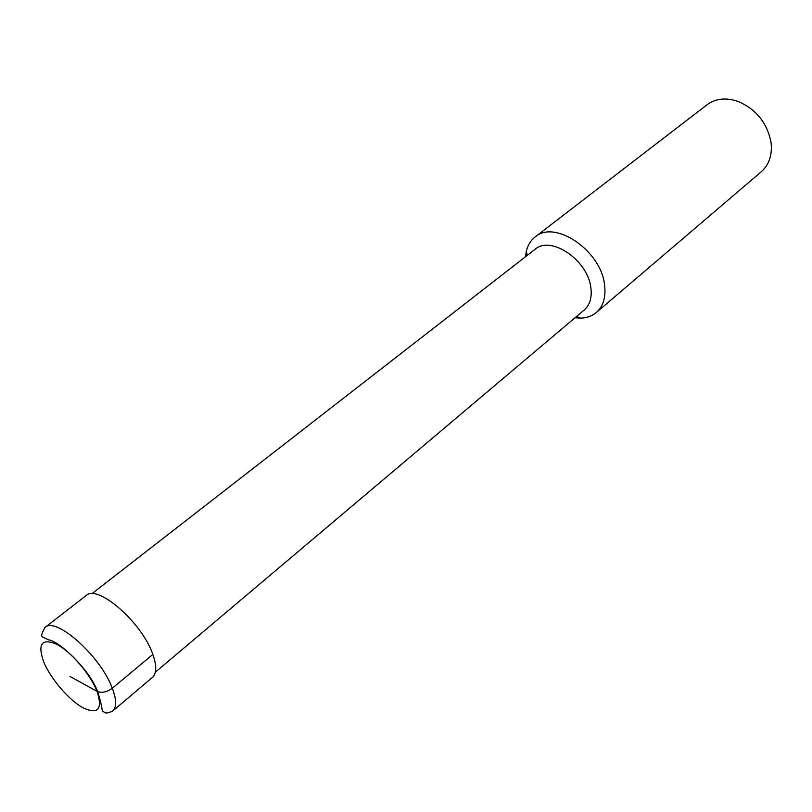 <?xml version="1.0" encoding="UTF-8"?>
<svg xmlns="http://www.w3.org/2000/svg" width="812" height="812" viewBox="0 0 812 812"><rect width="100%" height="100%" fill="white"/><g stroke="black" fill="none" stroke-linecap="round" stroke-linejoin="round"><path stroke-width="1.22" d="M91.827 593.785L535.067 249.325C550.759 235.054 587.908 260.175 590.852 287.671C592.11 297.507 589.908 304.957 584.224 309.991L155.356 672.184M574.997 317.776L580.56 318.142C586.751 317.999 591.999 316.132 596.282 312.549C603.296 306.276 606.067 297.05 604.564 284.87C601.093 250.553 554.697 219.24 535.067 237.002C530.672 240.453 527.759 245.194 526.328 251.223L525.537 256.734M535.067 237.002L707.069 104.728C715.808 98.374 726.273 97.328 738.473 101.601C756.134 109.397 766.954 122.734 770.913 141.633L771.288 144.983C771.907 156.351 768.599 165.262 761.341 171.708L596.282 312.549M152.849 654.421L112.3 688.241C100.789 656.289 55.673 616.115 44.914 627.524L86.062 595.602C97.501 583.757 142.191 622.631 152.849 654.421C156.848 665.81 156.696 673.493 152.382 677.452L112.624 711.079C116.715 707.303 116.613 699.69 112.3 688.241C106.839 692.21 101.764 693.245 97.064 691.367L69.964 676.437M97.064 691.367C90.365 674.295 71.162 651.853 56.85 644.342C41.716 637.948 37.352 643.825 43.746 661.993C50.659 678.67 68.604 699.711 82.712 707.628C98.049 714.885 102.84 709.465 97.064 691.367M576.601 316.436L580.56 318.142M527.191 255.455L526.328 251.223M112.624 711.079C105.215 714.56 104.9 712.226 103.662 711.819C101.145 710.642 103.459 710.084 97.694 691.672C89.107 668.52 58.099 640.414 48.436 639.866C41.331 635.837 39.28 638.415 44.914 627.524"/></g></svg>
